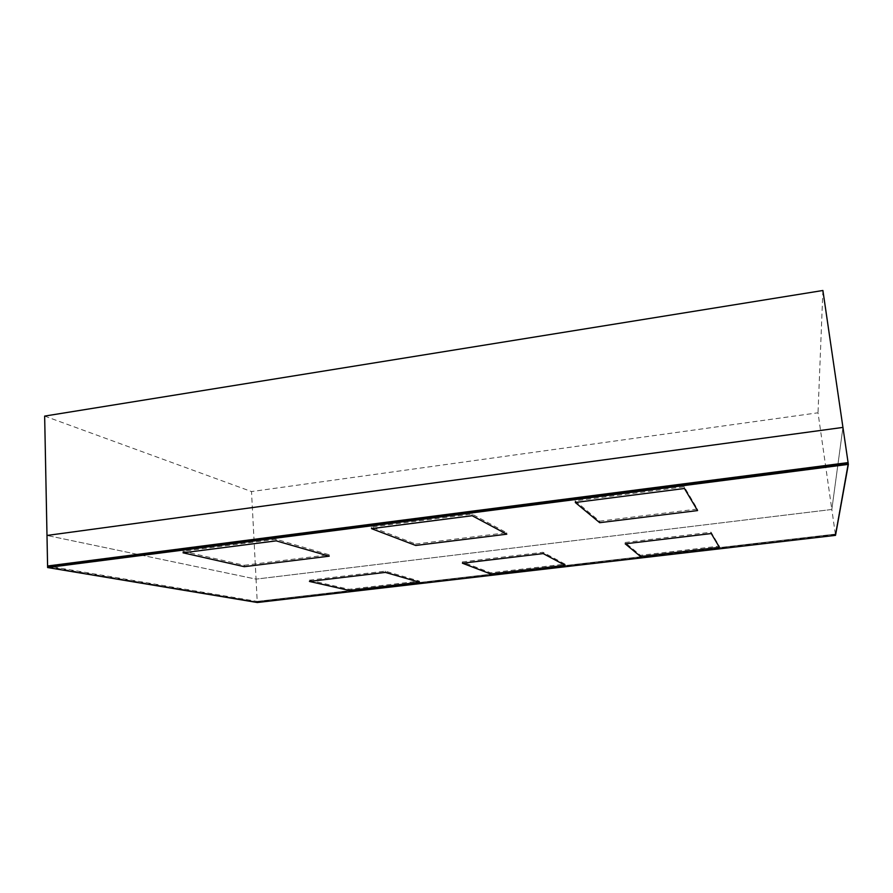 <?xml version="1.0" encoding="UTF-8"?>
<svg xmlns="http://www.w3.org/2000/svg" width="893" height="893" viewBox="0 0 893 893"><rect width="100%" height="100%" fill="white"/><g stroke="black" fill="none" stroke-linecap="round" stroke-linejoin="round"><path stroke-width="0.67" stroke-dasharray="4.46 3.35" d="M257.273 602.507L257.206 601.391L47.586 566.006M835.524 535.354L835.346 534.114L257.206 601.391L256.057 579.122L46.994 535.454L256.057 579.122L251.513 491.563L44.65 416.093M848.216 463.489L835.435 534.74L848.093 462.607L835.346 534.114L257.206 601.391L257.24 601.949L47.597 566.776M309.369 580.204L385.274 571.14L419.431 581.109L349.107 589.302L309.369 580.204L309.436 581.443M462.317 561.931L543.056 552.298L565.035 564.119L490.625 572.804L462.317 561.931L462.429 563.215M625.067 542.497L711.096 532.228L719.311 546.125L640.437 555.323L625.067 542.497L625.212 543.815M244.247 565.28L329.126 554.754L276.116 539.272L182.998 551.249L244.247 565.28L244.314 566.687M415.636 544.016L506.655 532.719L472.017 514.089L371.376 527.026L415.636 544.016L415.747 545.467M599.538 521.188L697.4 509.043L684.239 486.785L575.125 500.828L599.538 521.188L599.694 522.695M385.363 572.402L385.274 571.14M419.52 582.269L419.431 581.109M349.174 590.452L349.107 589.302M543.178 553.593L543.056 552.298M565.157 565.314L565.035 564.119M490.726 573.976L490.625 572.804M711.263 533.556L711.096 532.228M719.468 547.353L719.311 546.125M640.571 556.529L640.437 555.323M329.216 556.172L329.126 554.754M183.054 552.812L182.998 551.249M276.205 540.857L276.116 539.272M506.789 534.193L506.655 532.719M371.488 528.634L371.376 527.026M472.151 515.719L472.017 514.089M697.578 510.573L697.4 509.043M575.293 502.491L575.125 500.828M684.44 488.493L684.239 486.785M835.435 534.74L257.24 601.949M848.093 462.607L835.346 534.114L257.206 601.391M835.346 534.114L831.83 509.479L256.057 579.122L831.83 509.479L818.021 412.789L251.513 491.563M842.936 427.412L831.83 509.479L842.936 427.412M822.899 290.493L818.021 412.789"/><path stroke-width="1.34" d="M47.619 567.546L848.35 464.371L835.524 535.354L257.273 602.507L47.619 567.546L47.586 566.006L848.093 462.607L822.899 290.493L44.65 416.093L46.994 535.454L842.936 427.412L46.994 535.454L47.586 566.006L848.093 462.607L848.35 464.371M309.436 581.443L385.363 572.402L419.52 582.269L349.174 590.452L309.436 581.443M462.429 563.215L543.178 553.593L565.157 565.314L490.726 573.976L462.429 563.215M625.212 543.815L711.263 533.556L719.468 547.353L640.571 556.529L625.212 543.815M244.314 566.687L329.216 556.172L276.205 540.857L183.054 552.812L244.314 566.687M415.747 545.467L506.789 534.193L472.151 515.719L371.488 528.634L415.747 545.467M599.694 522.695L697.578 510.573L684.44 488.493L575.293 502.491L599.694 522.695M47.597 566.776L848.216 463.489L848.093 462.607L47.586 566.006L47.597 566.776"/></g></svg>
